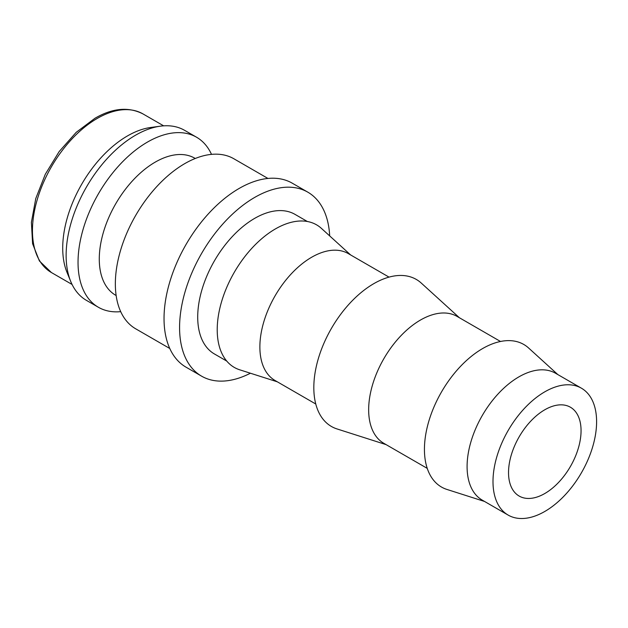 <?xml version="1.0" encoding="UTF-8"?>
<svg xmlns="http://www.w3.org/2000/svg" width="628" height="628" viewBox="0 0 628 628"><rect width="100%" height="100%" fill="white"/><g stroke="black" fill="none" stroke-linecap="round" stroke-linejoin="round"><path stroke-width="0.94" d="M267.944 178.446L233.851 158.758A98.172 56.677 120 0 0 158.201 185.064A98.172 56.677 120 0 0 115.348 283.856A98.172 56.677 120 0 0 135.679 328.797L169.772 348.485M195.269 158.484L194.79 158.209A79.12 45.679 120 0 0 133.819 179.404A79.12 45.679 120 0 0 99.279 259.034A79.12 45.679 120 0 0 115.67 295.254L116.149 295.529M211.51 154.37A98.172 56.677 120 0 0 196.54 137.218A98.172 56.677 120 0 0 120.89 163.523A98.172 56.677 120 0 0 78.037 262.316A98.172 56.677 120 0 0 98.368 307.257A98.172 56.677 120 0 0 120.709 311.653M196.54 137.218L184.632 130.349A98.172 56.677 120 0 0 160.313 126.181A98.172 56.677 120 0 0 66.128 255.439A98.172 56.677 120 0 0 70.697 281.407A98.172 56.677 120 0 0 86.46 300.38L98.368 307.257M160.313 126.181L150.571 127.508A91.578 52.87 120 0 0 62.714 248.091A91.578 52.87 120 0 0 66.976 272.309L70.697 281.407M201.58 376.156L186.037 367.176A106.226 61.332 -60 0 1 164.034 318.553A106.226 61.332 -60 0 1 210.404 211.644A106.226 61.332 -60 0 1 292.263 183.188L307.806 192.16A106.226 61.332 120 0 0 225.947 220.616A106.226 61.332 120 0 0 179.577 327.526A106.226 61.332 120 0 0 201.58 376.156A106.226 61.332 120 0 0 250.415 373.22M581.426 388.198L555.521 373.244A73.264 42.296 120 0 0 499.072 392.869A73.264 42.296 120 0 0 467.091 466.596A73.264 42.296 120 0 0 482.265 500.139L508.162 515.093A73.264 42.296 120 0 0 564.619 495.461A73.264 42.296 120 0 0 596.6 421.733A73.264 42.296 120 0 0 581.426 388.198A73.264 42.296 120 0 0 524.969 407.823A73.264 42.296 120 0 0 492.996 481.55A73.264 42.296 120 0 0 508.162 515.093M557.821 374.563L528.595 347.99A82.307 47.516 120 0 0 463.762 363.078A82.307 47.516 120 0 0 424.434 449.35A82.307 47.516 120 0 0 446.932 489.44L484.557 501.458M500.508 341.483L457.098 316.418A73.264 42.296 120 0 0 400.64 336.043A73.264 42.296 120 0 0 368.66 409.77A73.264 42.296 120 0 0 383.834 443.313L427.244 468.37M459.39 317.737L421.247 283.055A84.89 49.008 120 0 0 354.38 298.614A84.89 49.008 120 0 0 313.819 387.602A84.89 49.008 120 0 0 337.024 428.94L386.126 444.632M389.03 277.121L348.312 253.61A73.264 42.296 120 0 0 291.855 273.235A73.264 42.296 120 0 0 259.874 346.962A73.264 42.296 120 0 0 275.048 380.497L315.774 404.016M350.605 254.929L321.379 228.356A82.307 47.516 120 0 0 256.546 243.444A82.307 47.516 120 0 0 217.217 329.716A82.307 47.516 120 0 0 239.715 369.806L277.341 381.824M226.763 361.084L214.399 353.949A80.588 46.527 -60 0 1 197.71 317.054A80.588 46.527 -60 0 1 232.886 235.955A80.588 46.527 -60 0 1 294.987 214.36L307.351 221.496M581.057 430.706A51.284 29.61 -60 0 1 558.677 482.32A51.284 29.61 -60 0 1 519.152 496.057A51.284 29.61 -60 0 1 508.531 472.578A51.284 29.61 -60 0 1 530.919 420.972A51.284 29.61 -60 0 1 570.436 407.234A51.284 29.61 -60 0 1 581.057 430.706M329.684 235.916A106.226 61.332 120 0 0 307.806 192.16M51.418 272.544L39.415 260.981L32.601 243.735L31.4 222.343L35.772 198.534L45.31 174.246L59.189 151.529L76.224 132.312L95.009 118.245C112.6 108.024 128.599 106.587 142.996 113.927A91.578 52.87 120 0 0 97.207 118.457A91.578 52.87 120 0 0 32.452 230.617A91.578 52.87 120 0 0 51.418 272.544L72.071 284.46M142.996 113.927L163.649 125.843"/></g></svg>
